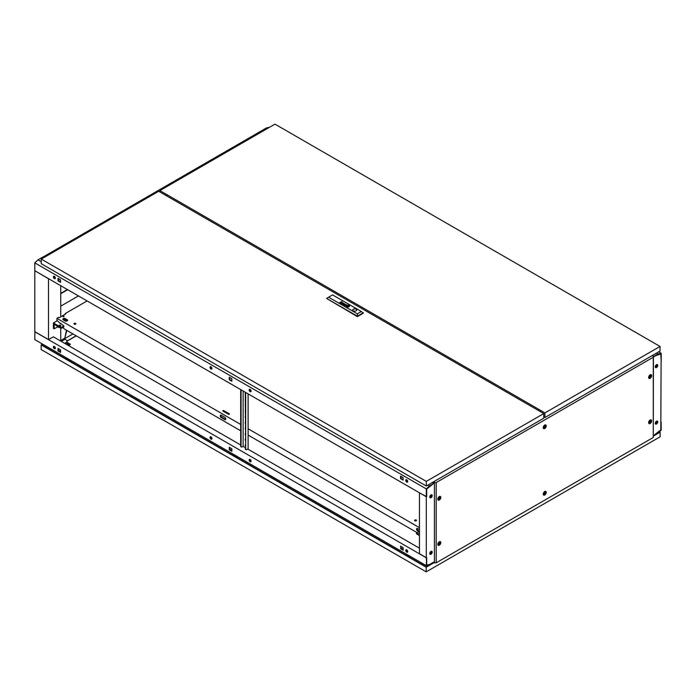 <?xml version="1.0" encoding="UTF-8"?>
<svg xmlns="http://www.w3.org/2000/svg" width="696" height="696" viewBox="0 0 696 696"><rect width="100%" height="100%" fill="white"/><g stroke="black" fill="none" stroke-linecap="round" stroke-linejoin="round"><path stroke-width="1.04" d="M72.923 333.932L60.735 340.962M66.433 330.182L64.928 337.647L66.825 330.409M65.32 337.865L60.735 340.509M34.8 270.84L34.8 331.644L48.502 339.552L48.502 278.748L34.896 270.779M42.726 257.224L261.774 130.639L262.749 131.205M48.502 339.552L48.99 339.387M60.735 341.075L60.735 328.094M60.735 316.837L60.735 285.699M43.709 257.668L42.726 257.111M167.405 194.941L166.231 195.619M429.789 553.729A1.662 0.957 120 0 0 431.094 551.623A1.662 0.957 120 0 0 431.068 551.362M656.772 421.08A1.662 0.957 -60 0 1 656.798 421.315A1.662 0.957 -60 0 1 655.284 423.49M655.301 423.603A1.801 1.035 120 0 0 656.893 421.263A1.801 1.035 120 0 0 656.876 421.054M429.963 554.155A1.731 1 120 0 0 431.181 553.503A1.801 1.035 120 0 0 431.781 551.911A1.801 1.035 120 0 0 431.581 551.232M429.806 553.833A1.801 1.035 120 0 0 431.198 551.571A1.801 1.035 120 0 0 431.172 551.31M655.284 366.983A1.662 0.957 120 0 0 656.798 364.808A1.662 0.957 120 0 0 656.772 364.574M655.301 367.096A1.801 1.035 120 0 0 656.893 364.756A1.801 1.035 120 0 0 656.876 364.547M431.068 494.856A1.662 0.957 -60 0 1 431.094 495.117A1.662 0.957 -60 0 1 429.789 497.222M431.581 494.725A1.801 1.035 -60 0 1 431.781 495.395A1.801 1.035 -60 0 1 431.181 496.996A1.731 1 120 0 0 431.833 495.369A1.731 1 120 0 0 431.642 494.734M429.806 497.327A1.801 1.035 120 0 0 431.198 495.065A1.801 1.035 120 0 0 431.172 494.804M655.275 423.325A1.731 1 -60 0 1 656.032 421.585A1.731 1 -60 0 1 657.363 421.124A1.731 1 -60 0 1 657.729 421.915A1.731 1 -60 0 1 656.972 423.655A1.731 1 -60 0 1 655.641 424.116A1.731 1 -60 0 1 655.275 423.325M655.536 423.968A1.801 1.035 -60 0 1 655.458 423.96A1.731 1 120 0 0 655.536 423.968A1.731 1 120 0 0 657.337 421.689A1.731 1 120 0 0 657.146 421.045M655.275 366.818A1.731 1 -60 0 1 656.032 365.078A1.731 1 -60 0 1 657.363 364.608A1.731 1 -60 0 1 657.729 365.4A1.731 1 -60 0 1 656.972 367.149A1.731 1 -60 0 1 655.641 367.61A1.731 1 -60 0 1 655.275 366.818M655.536 367.462A1.801 1.035 120 0 1 655.458 367.445A1.731 1 120 0 0 655.536 367.462A1.731 1 120 0 0 657.337 365.174A1.731 1 120 0 0 657.146 364.539M432.225 552.102A1.731 1 120 0 0 431.859 551.31A1.731 1 120 0 0 430.528 551.78A1.731 1 120 0 0 429.771 553.52A1.731 1 120 0 0 430.137 554.312A1.731 1 120 0 0 431.468 553.851A1.731 1 120 0 0 432.225 552.102M431.181 553.503A1.731 1 120 0 0 431.833 551.876A1.731 1 120 0 0 431.642 551.241M432.225 495.595A1.731 1 120 0 0 431.859 494.804A1.731 1 120 0 0 430.528 495.265A1.731 1 120 0 0 429.771 497.014A1.731 1 120 0 0 430.137 497.805A1.731 1 120 0 0 431.468 497.335A1.731 1 120 0 0 432.225 495.595M433.738 562.42L434.426 562.133M659.164 431.955L653.422 435.696L660.808 429.884L661.104 361.198M432.364 482.519L433.834 483.363L434.426 483.024M653.126 356.135L652.195 355.604M660.756 353.846L661.2 361.25M653.666 356.448L660.808 353.873M433.834 483.363L426.691 489.044L426.691 496.639L419.444 492.916L419.444 553.72L426.3 557.67L426.3 496.866M426.596 557.505L426.3 565.639L429.467 565.004L433.738 562.081L429.528 564.508L426.691 565.082L426.3 557.67M426.691 557.557L426.691 565.082L429.623 564.456M429.632 564.456L433.834 562.472M429.963 497.649A1.731 1 120 0 0 431.181 496.996M269.552 127.281L266.533 127.89L261.87 130.587L262.844 131.153M653.666 356.787L657.972 354.412L660.808 353.838L661.2 361.137L661.2 353.281L658.703 351.845M661.2 353.281L658.033 353.925L656.572 353.072M267.516 128.456L266.533 127.89M658.033 353.925L653.762 356.387L652.291 355.543M653.762 356.839L653.762 356.387M407.63 551.093A0.861 0.496 180 0 1 407.386 550.553M249.151 460.03A1.383 0.8 -120 0 0 249.751 461.422A1.383 0.8 -120 0 0 250.821 461.787A1.383 0.8 -120 0 0 251.108 461.161A1.383 0.8 -120 0 0 250.499 459.76A1.383 0.8 -120 0 0 249.429 459.395A1.383 0.8 -120 0 0 249.151 460.03M250.986 461.631A1.383 0.8 60 0 1 249.542 459.804A1.383 0.8 60 0 1 249.655 459.325M210.001 437.427A1.383 0.8 -120 0 0 210.601 438.819A1.383 0.8 -120 0 0 211.671 439.185A1.383 0.8 -120 0 0 211.958 438.558A1.383 0.8 -120 0 0 211.349 437.158A1.383 0.8 -120 0 0 210.279 436.792A1.383 0.8 -120 0 0 210.001 437.427M211.836 439.028A1.383 0.8 60 0 1 210.392 437.201A1.383 0.8 60 0 1 210.505 436.723M405.751 550.44A1.383 0.8 -120 0 0 406.351 551.832A1.383 0.8 -120 0 0 407.421 552.206A1.383 0.8 -120 0 0 407.708 551.571A1.383 0.8 -120 0 0 407.099 550.179A1.383 0.8 -120 0 0 406.029 549.805A1.383 0.8 -120 0 0 405.751 550.44M406.255 549.744A1.383 0.8 -120 0 0 406.142 550.214A1.383 0.8 -120 0 0 407.586 552.041M53.401 347.008A1.383 0.8 -120 0 0 54.001 348.409A1.383 0.8 -120 0 0 55.071 348.774A1.383 0.8 -120 0 0 55.349 348.139A1.383 0.8 -120 0 0 54.749 346.747A1.383 0.8 -120 0 0 53.679 346.382A1.383 0.8 -120 0 0 53.401 347.008M53.905 346.312A1.383 0.8 -120 0 0 53.792 346.782A1.383 0.8 -120 0 0 55.236 348.618M419.444 548.178L247.68 449.007M245.279 447.624L243.078 446.353M240.677 444.97L53.401 336.838L48.798 339.387M407.656 551.885L406.421 551.171M403.123 549.266L400.931 548.004M251.056 461.474L249.82 460.761M231.846 450.382L229.654 449.111M211.906 438.871L210.671 438.158M60.561 351.489L58.368 350.227M55.306 348.461L54.07 347.748M231.846 450.851L229.654 449.581L229.654 447.502M400.931 546.395L400.931 548.474L403.123 549.736M58.368 348.618L58.368 350.697L60.561 351.959M34.896 331.696L34.8 339.613L426.3 565.639M426.3 557.783L34.8 331.757M231.846 448.772L229.262 447.276L229.262 449.807L231.846 451.304L231.846 448.772M400.539 548.7L403.123 550.188L403.123 547.656L400.539 546.169L400.931 548.474M60.561 349.879L57.977 348.392L57.977 350.923L60.561 352.411L60.561 349.879M661.2 422.168L660.808 429.919L653.762 435.505L658.033 433.034L661.2 430.024L661.104 422.107M210.975 366.792A1.383 0.8 -120 0 0 210.279 366.722A1.383 0.8 -120 0 0 210.07 367.827A1.383 0.8 -120 0 0 210.975 369.045A1.383 0.8 -120 0 0 211.671 369.115A1.383 0.8 -120 0 0 211.88 368.01A1.383 0.8 -120 0 0 210.975 366.792L210.966 366.783M211.836 368.958A1.383 0.8 60 0 1 211.367 368.819A1.383 0.8 60 0 1 210.505 366.653M250.125 389.395A1.383 0.8 -120 0 0 249.429 389.325A1.383 0.8 -120 0 0 249.22 390.43A1.383 0.8 -120 0 0 250.125 391.648A1.383 0.8 -120 0 0 250.821 391.717A1.383 0.8 -120 0 0 251.03 390.613A1.383 0.8 -120 0 0 250.125 389.395L250.116 389.386M250.986 391.561A1.383 0.8 60 0 1 250.516 391.422A1.383 0.8 60 0 1 249.655 389.255M54.375 276.373A1.383 0.8 -120 0 0 53.679 276.303A1.383 0.8 -120 0 0 53.47 277.417A1.383 0.8 -120 0 0 54.375 278.635A1.383 0.8 -120 0 0 55.071 278.704A1.383 0.8 -120 0 0 55.28 277.6A1.383 0.8 -120 0 0 54.375 276.373L54.384 276.382M53.905 276.242A1.383 0.8 -120 0 0 54.767 278.409A1.383 0.8 -120 0 0 55.236 278.539M406.725 479.805A1.383 0.8 -120 0 0 406.029 479.735A1.383 0.8 -120 0 0 405.82 480.84A1.383 0.8 -120 0 0 406.725 482.067A1.383 0.8 -120 0 0 407.421 482.137A1.383 0.8 -120 0 0 407.63 481.023A1.383 0.8 -120 0 0 406.725 479.805L406.716 479.796M406.255 479.675A1.383 0.8 -120 0 0 407.116 481.841A1.383 0.8 -120 0 0 407.586 481.971M403.123 477.726L400.931 476.455M231.846 378.833L229.654 377.571M60.561 279.949L58.368 278.678M426.3 496.753L426.691 489.001L433.738 483.424L429.467 485.886L426.3 488.905L426.3 496.753L34.8 270.727L34.8 262.87L37.967 259.86L42.63 257.163L43.604 257.729M429.467 485.886L427.996 485.042M41.255 261.766L37.967 259.86M433.738 483.424L432.268 482.572M426.3 488.905L34.8 262.87M229.254 379.738L231.846 381.234L231.846 378.702L229.254 377.206L229.254 379.738L229.645 377.432M60.561 279.809L57.977 278.322L57.977 280.853L60.561 282.341L60.561 279.809M403.123 477.587L400.539 476.099L400.539 478.63L403.123 480.118L403.123 477.587M231.846 380.782L229.645 379.511M58.368 278.548L58.368 280.627L60.561 281.889M400.931 476.325L400.931 478.404L403.123 479.666M544.924 426.187A0.887 0.513 120 0 0 544.924 427.64A0.887 0.513 120 0 0 544.924 426.187M544.733 428.153A1.662 0.957 -60 0 1 543.898 428.24A1.662 0.957 -60 0 1 543.646 426.909A1.662 0.957 -60 0 1 544.733 425.447A1.662 0.957 -60 0 1 545.56 425.36A1.662 0.957 -60 0 1 545.812 426.691A1.662 0.957 -60 0 1 544.733 428.153M544.924 492.646A0.887 0.513 120 0 0 544.924 494.09A0.887 0.513 120 0 0 544.924 492.646M544.733 494.612A1.662 0.957 -60 0 1 543.898 494.691A1.662 0.957 -60 0 1 543.646 493.36A1.662 0.957 -60 0 1 544.733 491.898A1.662 0.957 -60 0 1 545.56 491.811A1.662 0.957 -60 0 1 545.812 493.142A1.662 0.957 -60 0 1 544.733 494.612M544.924 427.588A0.827 0.479 120 0 0 544.924 426.23A0.827 0.479 120 0 0 544.924 427.588M544.342 427.248A0.827 0.479 120 0 0 544.924 426.23M544.924 494.047A0.827 0.479 120 0 0 544.924 492.69A0.827 0.479 120 0 0 544.924 494.047M544.342 493.708A0.827 0.479 120 0 0 544.924 492.69M543.237 427.849A1.662 0.957 120 0 0 543.315 427.901L543.898 428.24M543.237 494.299A1.662 0.957 120 0 0 543.315 494.351L543.898 494.691M650.334 375.953A0.887 0.513 120 0 0 650.334 377.397A0.887 0.513 120 0 0 650.334 375.953M650.142 377.919A1.662 0.957 -60 0 1 649.307 378.006A1.662 0.957 -60 0 1 649.055 376.675A1.662 0.957 -60 0 1 650.142 375.205A1.662 0.957 -60 0 1 650.969 375.127A1.662 0.957 -60 0 1 651.23 376.458A1.662 0.957 -60 0 1 650.142 377.919M439.515 497.675A0.887 0.513 120 0 0 439.515 499.119A0.887 0.513 120 0 0 439.515 497.675M439.315 499.641A1.662 0.957 -60 0 1 438.489 499.719A1.662 0.957 -60 0 1 438.228 498.388A1.662 0.957 -60 0 1 439.315 496.927A1.662 0.957 -60 0 1 440.15 496.84A1.662 0.957 -60 0 1 440.403 498.171A1.662 0.957 -60 0 1 439.315 499.641M650.334 421.158A0.887 0.513 120 0 0 650.334 422.611A0.887 0.513 120 0 0 650.334 421.158M650.142 423.125A1.662 0.957 -60 0 1 649.307 423.212A1.662 0.957 -60 0 1 649.055 421.88A1.662 0.957 -60 0 1 650.142 420.419A1.662 0.957 -60 0 1 650.969 420.332A1.662 0.957 -60 0 1 651.23 421.663A1.662 0.957 -60 0 1 650.142 423.125M650.334 377.354A0.827 0.479 120 0 0 650.334 375.997A0.827 0.479 120 0 0 650.334 377.354M649.751 377.014A0.827 0.479 120 0 0 650.334 375.997M439.515 499.075A0.827 0.479 120 0 0 439.515 497.718A0.827 0.479 120 0 0 439.515 499.075M438.924 498.736A0.827 0.479 120 0 0 439.515 497.718M650.334 422.559A0.827 0.479 120 0 0 650.334 421.202A0.827 0.479 120 0 0 650.334 422.559M649.751 422.22A0.827 0.479 120 0 0 650.334 421.202M648.646 377.606A1.662 0.957 120 0 0 648.724 377.667L649.307 378.006M437.819 499.328A1.662 0.957 120 0 0 437.897 499.38L438.489 499.719M648.646 422.82A1.662 0.957 120 0 0 648.724 422.872L649.307 423.212M439.515 542.88A0.887 0.513 120 0 0 439.515 544.324A0.887 0.513 120 0 0 439.515 542.88M439.315 544.846A1.662 0.957 -60 0 1 438.489 544.924A1.662 0.957 -60 0 1 438.228 543.593A1.662 0.957 -60 0 1 439.315 542.132A1.662 0.957 -60 0 1 440.15 542.053A1.662 0.957 -60 0 1 440.403 543.385A1.662 0.957 -60 0 1 439.315 544.846M439.515 544.281A0.827 0.479 120 0 0 439.515 542.923A0.827 0.479 120 0 0 439.515 544.281M438.924 543.941A0.827 0.479 120 0 0 439.515 542.923M437.819 544.533A1.662 0.957 120 0 0 437.897 544.585L438.489 544.924M544.733 425.065A2.123 1.227 -60 0 1 545.36 424.856A2.123 1.227 -60 0 1 546.195 426.326A2.123 1.227 -60 0 1 544.733 428.536A2.123 1.227 -60 0 1 543.367 428.318A2.123 1.227 -60 0 1 544.733 425.065M544.733 491.515A2.123 1.227 -60 0 1 545.36 491.315A2.123 1.227 -60 0 1 546.195 492.777A2.123 1.227 -60 0 1 544.733 494.987A2.123 1.227 -60 0 1 543.367 494.769A2.123 1.227 -60 0 1 544.733 491.515M650.142 374.831A2.123 1.227 -60 0 1 650.769 374.622A2.123 1.227 -60 0 1 651.613 376.092A2.123 1.227 -60 0 1 650.142 378.302A2.123 1.227 -60 0 1 648.776 378.085A2.123 1.227 -60 0 1 650.142 374.831M439.315 496.544A2.123 1.227 -60 0 1 439.95 496.344A2.123 1.227 -60 0 1 440.785 497.805A2.123 1.227 -60 0 1 439.315 500.015A2.123 1.227 -60 0 1 437.949 499.798A2.123 1.227 -60 0 1 439.315 496.544M650.142 420.036A2.123 1.227 -60 0 1 650.769 419.827A2.123 1.227 -60 0 1 651.613 421.298A2.123 1.227 -60 0 1 650.142 423.507A2.123 1.227 -60 0 1 648.776 423.29A2.123 1.227 -60 0 1 650.142 420.036M439.315 541.749A2.123 1.227 -60 0 1 439.95 541.549A2.123 1.227 -60 0 1 440.785 543.01A2.123 1.227 -60 0 1 439.315 545.229A2.123 1.227 -60 0 1 437.949 545.003A2.123 1.227 -60 0 1 439.315 541.749M545.56 425.36L544.968 425.021A1.662 0.957 120 0 0 544.89 424.978M545.56 491.811L544.968 491.472A1.662 0.957 120 0 0 544.89 491.437M650.969 375.127L650.386 374.787A1.662 0.957 120 0 0 650.299 374.744M440.15 496.84L439.559 496.5A1.662 0.957 120 0 0 439.472 496.465M650.969 420.332L650.386 419.993A1.662 0.957 120 0 0 650.299 419.949M440.15 542.053L439.559 541.714A1.662 0.957 120 0 0 439.472 541.671M434.2 482.667L433.443 482.232L434.374 482.432L434.2 483.155M434.2 562.264L434.426 562.907L436.183 562.812L653.274 437.48L653.422 356.221L652.1 355.656M434.2 482.528L436.183 482.572L653.274 357.239L653.274 437.48M653.274 357.239L653.422 356.221M434.426 482.659L434.426 562.907M436.183 482.572L436.183 562.812M42.874 344.268L41.751 344.92L426.204 566.883L434.2 562.577L426.204 567.223L41.16 344.92L42.578 344.102M234.613 456.185A0.827 0.479 0 0 0 234.613 456.202L234.613 454.967M66.564 359.162A0.827 0.479 0 0 0 66.564 359.18L66.564 357.944M407.56 554.816L407.56 556.034A0.827 0.479 0 0 0 407.56 556.052M236.44 456.019A1.035 0.6 180 0 1 234.709 456.272A1.035 0.6 180 0 1 234.404 455.845A1.035 0.6 180 0 1 234.613 455.488M234.43 454.862A1.984 1.14 0 0 0 233.586 455.454A1.984 1.14 0 0 0 233.499 455.628M68.382 358.997A1.035 0.6 180 0 1 66.659 359.249A1.035 0.6 180 0 1 66.355 358.823A1.035 0.6 180 0 1 66.564 358.466M409.379 555.869A1.035 0.6 180 0 1 407.656 556.121A1.035 0.6 180 0 1 407.351 555.695A1.035 0.6 180 0 1 407.56 555.338M66.381 357.84A1.984 1.14 0 0 0 65.537 358.431A1.984 1.14 0 0 0 65.45 358.605M407.377 554.712A1.984 1.14 0 0 0 406.534 555.304A1.984 1.14 0 0 0 406.447 555.478M67.73 343.084A0.844 0.487 180 0 1 66.076 343.084M66.311 343.058A0.827 0.479 180 0 1 67.486 342.38A0.827 0.479 180 0 1 66.311 343.058M659.39 431.746L660.121 432.173L660.121 436.801L426.204 571.86L41.16 349.557L41.16 344.92M237.78 456.802A2.384 1.375 180 0 1 236.927 457.603M68.286 343.067L70.427 344.303L68.765 345.712M45.466 347.069L46.597 346.417M410.727 556.652A2.384 1.375 180 0 1 409.866 557.452M69.731 359.78A2.384 1.375 180 0 1 68.869 360.58M67.59 342.449L68.443 343.406L68.443 344.764L67.782 345.146M65.346 343.737A0.966 0.557 180 0 1 65.363 343.728L65.363 342.928L66.311 342.38M65.363 343.154L64.85 343.45M70.427 344.303L68.373 345.486M66.903 342.241L66.903 340.457L64.946 339.326L61.326 341.414M660.121 432.173L653.422 436.035M426.204 571.86L426.204 567.223M68.443 343.406L65.772 343.989M65.772 343.824L65.363 342.928M67.321 344.059L67.321 344.877M408.769 556.817A1.984 1.14 0 0 0 410.092 556.278M67.773 359.945A1.984 1.14 0 0 0 69.095 359.406M235.822 456.967A1.984 1.14 0 0 0 237.145 456.428M67.39 289.545L60.735 293.381M60.735 306.153L78.457 295.93M67.686 289.71L60.735 293.721M245.279 445.866L245.279 444.857M245.279 440.22L245.279 439.211M245.279 434.565L245.279 433.556M245.279 428.919L245.279 427.901M245.279 423.264L245.279 422.255M245.279 417.617L245.279 416.6M245.279 411.962L245.279 410.953M245.279 406.316L245.279 405.298M245.279 400.661L245.279 399.652M245.279 395.015L245.279 393.997M245.671 392.474L245.671 449.033A1.383 0.8 120 0 0 245.958 449.668A1.383 0.8 120 0 0 246.654 449.599L247.724 449.033M241.068 389.812L241.068 446.38A1.383 0.8 120 0 0 241.355 447.015A1.383 0.8 120 0 0 242.051 446.945L243.13 446.327L243.13 391.004M248.115 393.884L248.115 449.259M241.19 446.849A1.383 0.8 -60 0 1 240.964 446.788A1.383 0.8 -60 0 1 240.677 446.153L241.068 446.38M240.677 389.586L240.677 446.153M245.279 392.248L245.671 449.033M245.792 449.512A1.383 0.8 -60 0 1 245.566 449.442A1.383 0.8 -60 0 1 245.279 448.807M416.269 520.773A0.94 0.539 0 0 0 414.799 520.773M416.199 520.051A0.94 0.539 0 0 0 414.868 520.817A0.94 0.539 0 0 0 416.199 520.051M75.664 324.127A0.94 0.539 0 0 0 74.194 324.127M75.594 323.405A0.94 0.539 0 0 0 74.263 324.171A0.94 0.539 0 0 0 75.594 323.405M63.884 316.776L63.266 316.776M64.049 316.167L62.91 316.436L64.049 316.167M65.842 319.612A1.383 0.8 120 0 0 66.016 319.786L65.424 319.447A1.383 0.8 -60 0 1 65.259 319.281M87.113 300.933L65.146 313.618L65.146 314.296M417.217 528.438A1.453 0.835 -120 0 0 418.174 530.604L419.444 531.335M225.687 419.392A1.453 0.835 60 0 1 225.313 419.253L221.885 417.278A1.453 0.835 60 0 1 220.928 415.112M60.639 323.744L56.924 320.447L56.924 318.359L240.677 424.456M248.115 428.753L419.444 527.664M240.677 430.78L64.363 328.982L62.762 327.485M417.061 532.614L248.115 435.078M419.453 529.647L417.591 528.568A1.453 0.835 -120 0 0 416.861 528.499A1.453 0.835 -120 0 0 416.643 529.665A1.453 0.835 -120 0 0 417.591 530.944L418.775 531.631M221.302 415.242L224.73 417.226A1.453 0.835 60 0 1 225.678 418.505A1.453 0.835 60 0 1 225.452 419.671A1.453 0.835 60 0 1 224.73 419.592L221.302 417.617A1.453 0.835 60 0 1 220.354 416.339A1.453 0.835 60 0 1 220.571 415.173A1.453 0.835 60 0 1 221.302 415.242M67.495 320.647A1.453 0.835 0 0 0 67.199 320.395L65.337 319.325A1.453 0.835 0 0 0 62.979 319.577M223.312 411.258L228.984 414.311M56.924 318.359L58.681 317.341L59.273 317.68L65.728 313.957L65.146 313.618M65.337 318.646A1.453 0.835 0 0 0 63.754 318.464A1.453 0.835 0 0 0 62.858 319.238A1.453 0.835 0 0 0 63.284 319.829L65.146 320.908A1.453 0.835 0 0 0 66.729 321.091A1.453 0.835 0 0 0 67.625 320.308A1.453 0.835 0 0 0 67.199 319.716L65.337 318.646L65.337 319.325M223.503 410.466L229.576 413.972L228.793 414.425L222.72 410.918L223.503 410.466L223.503 411.145M419.444 534.163A0.896 0.522 180 0 1 419.444 533.179M419.444 535.529L416.512 533.841L416.512 532.936L419.444 531.527M416.512 532.936L419.444 534.624M60.587 325.972A0.896 0.522 180 0 1 59.317 325.241A0.896 0.522 180 0 1 60.587 325.972M60.639 323.292L63.867 325.945L63.867 326.85L61.231 328.373L54.184 324.31L54.184 328.825L53.401 328.373L53.401 322.953L57.255 320.725M57.655 326.824L54.184 328.825M56.463 325.624L58.629 327.39L59.073 327.129M66.32 321.143L63.223 319.36M63.867 325.945L61.231 327.468L53.401 322.953M61.231 327.468L61.231 328.373M59.508 326.059A0.896 0.522 180 0 1 60.395 326.059M58.029 326.528L58.629 327.39M344.746 305.483A1.096 0.635 0 0 0 344.842 305.535L345.303 305.074A1.218 0.705 180 0 1 345.381 305.092L345.46 305.109A3.463 2.001 180 0 1 345.52 305.135L345.642 305.065A2.514 1.453 0 0 0 345.477 304.996A0.94 0.539 0 0 0 345.329 304.952L344.703 305.457A1.096 0.635 0 0 0 344.746 305.483M341.666 303.578L342.084 303.186A1 0.574 180 0 1 342.249 303.247L342.362 303.178A3.132 1.81 0 0 0 342.18 303.099L341.371 303.526A0.853 0.496 0 0 0 341.458 303.587A0.853 0.496 0 0 0 341.466 303.587A1.253 0.722 0 0 0 341.562 303.639L341.527 303.386M342.023 303.882L342.215 303.839A0.905 0.522 180 0 1 342.258 303.813L343.032 303.369A0.966 0.557 0 0 0 343.102 303.325A14.651 8.456 0 0 0 343.171 303.273L343.206 303.247A2.349 1.357 0 0 0 343.241 303.212L343.224 302.986A2.123 1.227 0 0 0 343.189 302.951L343.145 302.917A5.377 3.106 0 0 0 343.102 302.89L343.041 302.847A1.618 0.931 0 0 0 342.919 302.795A0.774 0.452 0 0 0 342.597 302.708L342.058 302.821L342.763 302.856A0.827 0.479 180 0 1 342.919 302.934L342.954 303.221A1.296 0.748 180 0 1 342.876 303.273L342.493 303.352A2.801 1.618 180 0 1 342.632 303.413L342.38 303.56A0.809 0.47 180 0 1 342.301 303.595L341.91 303.734A0.8 0.461 0 0 0 342.075 303.734L342.023 303.882M347.104 306.292L347.113 306.292A1.514 0.87 0 0 0 347.295 306.379L347.443 306.292A14.068 8.126 180 0 1 347.287 306.223A1.409 0.809 180 0 1 347.191 306.179L347.191 306.101A1.288 0.748 180 0 1 347.252 306.022A2.158 1.244 180 0 1 347.382 305.901A15.704 9.065 180 0 1 347.539 305.77A2.74 1.583 180 0 1 347.695 305.657A1.27 0.731 180 0 1 347.73 305.631L347.939 305.648A2.906 1.679 180 0 1 348.322 305.788L348.461 305.701A1.522 0.879 0 0 0 348.278 305.648A9.796 5.655 0 0 0 348.087 305.596A1.131 0.652 0 0 0 347.826 305.553L347.539 305.579A2.184 1.262 0 0 0 347.426 305.657A1.453 0.835 0 0 0 347.348 305.718A4.011 2.314 0 0 0 347.2 305.875A1.792 1.035 0 0 0 347.078 306.057A0.887 0.513 0 0 0 347.043 306.179L347.104 306.292M346.93 306.518A0.792 0.452 0 0 0 346.991 306.553L347.139 306.466A1.166 0.67 180 0 1 347.026 306.414L346.878 306.231A1.401 0.809 180 0 1 346.878 306.179A1.401 0.809 180 0 1 346.904 306.022A1.636 0.94 180 0 1 347.026 305.805A2.819 1.627 180 0 1 347.191 305.631A1.227 0.705 180 0 1 347.313 305.535L347.861 305.457A2.645 1.522 180 0 1 348.191 305.5A1.296 0.748 180 0 1 348.4 305.544A4.559 2.636 180 0 1 348.618 305.614L348.774 305.518A1.705 0.983 0 0 0 348.087 305.353A1.549 0.896 0 0 0 347.539 305.353L347.182 305.457A1.114 0.644 0 0 0 346.991 305.579A1.949 1.122 0 0 0 346.765 305.84A1.601 0.922 0 0 0 346.686 306.092A1.305 0.748 0 0 0 346.686 306.127A1.305 0.748 0 0 0 346.721 306.301A0.792 0.452 0 0 0 346.93 306.518M346.843 306.64A1.209 0.696 180 0 1 346.834 306.632A1.209 0.696 180 0 1 346.495 306.284A1.679 0.966 180 0 1 346.478 306.118A1.679 0.966 180 0 1 346.521 305.857A1.653 0.957 180 0 1 346.895 305.457A1.183 0.687 180 0 1 347.478 305.248A1.592 0.922 180 0 1 348.113 305.231A1.714 0.992 180 0 1 348.522 305.292A1.636 0.948 180 0 1 348.931 305.431L349.079 305.344A1.679 0.974 0 0 0 347.26 305.17A1.679 0.974 0 0 0 346.251 306.057A1.679 0.974 0 0 0 346.695 306.719L346.843 306.64A1.209 0.696 180 0 1 346.495 306.257A1.679 0.966 180 0 1 346.478 306.092A1.679 0.966 180 0 1 346.478 306.101L346.478 306.092M356.169 309.181A2.01 1.157 0 0 0 353.986 308.928A2.01 1.157 0 0 0 352.75 309.998A2.01 1.157 0 0 0 353.333 310.816A2.01 1.157 0 0 0 355.525 311.069A2.01 1.157 0 0 0 356.761 309.998A2.01 1.157 0 0 0 356.169 309.181M356.761 310.025A2.01 1.157 0 0 0 356.169 309.224A2.01 1.157 0 0 0 354.003 308.972A2.01 1.157 0 0 0 352.75 310.025M41.255 259.086L426.3 481.388L543.75 413.581L158.705 191.278L41.255 259.086L41.255 263.714L426.3 486.017L426.3 481.388M426.3 486.017L543.75 418.209L543.75 413.581M361.346 311.504L363.303 313.2L357.353 316.628L326.624 298.427L328.582 297.192L357.353 313.809L361.346 311.504L332.575 294.887L328.582 297.192M345.26 305.631A1.175 0.679 0 0 0 345.355 305.631A0.792 0.461 0 0 0 345.277 305.666L346.33 305.248A1.488 0.861 0 0 0 346.46 305.161L346.469 304.848A0.948 0.548 0 0 0 345.982 304.622L345.503 304.813A1 0.574 180 0 1 345.573 304.778L346.103 304.778A1.018 0.592 180 0 1 346.243 304.857L346.216 305.126A3.332 1.923 180 0 1 346.156 305.161L345.66 305.448A1.175 0.679 180 0 1 345.59 305.483L345.26 305.631M343.05 304.23L343.894 303.378L342.745 304.3L344.442 303.943L343.78 304.9L345.581 304.352L343.928 304.735L344.755 303.874L343.05 304.23L344.581 303.778M339.735 302.56L340.857 302.099A3.663 2.114 180 0 1 340.892 302.081L341.327 302.047A0.8 0.461 180 0 1 341.414 302.073L341.553 302.134A0.766 0.444 180 0 1 341.597 302.16L341.614 302.447A1.027 0.592 180 0 1 341.519 302.516L340.753 303.151L341.684 302.612A1.244 0.713 0 0 0 341.727 302.586A5.263 3.036 0 0 0 341.797 302.543L341.858 302.49A0.766 0.444 0 0 0 341.91 302.438L341.701 302.073A1.122 0.644 0 0 0 341.458 301.986L341.345 301.968A2.793 1.61 0 0 0 341.249 301.951L339.735 302.56M341.701 302.334L341.614 302.473A1.027 0.592 180 0 1 341.519 302.543L340.605 303.065M348.505 306.075L347.356 306.066M349.018 305.483A1.07 0.618 180 0 1 349.279 305.701A1.54 0.887 180 0 1 349.392 305.979A1.557 0.896 180 0 1 349.392 306.031A1.557 0.896 180 0 1 349.296 306.344A1.853 1.07 180 0 1 349.018 306.632A1.14 0.661 180 0 1 348.644 306.814A1.375 0.792 180 0 1 348.035 306.901A1.757 1.009 180 0 1 347.469 306.858A1.618 0.94 180 0 1 346.939 306.684L346.791 306.771A1.679 0.974 0 0 0 348.6 306.953A1.679 0.974 0 0 0 349.61 306.057A1.679 0.974 0 0 0 349.166 305.396L349.018 305.483M348.722 305.657A0.8 0.461 180 0 1 348.87 305.727L348.974 305.866A0.853 0.487 180 0 1 348.992 305.944L348.992 305.944A1.061 0.618 180 0 1 348.983 306.005A1.383 0.8 180 0 1 348.966 306.066A1.583 0.913 180 0 1 348.931 306.162A2.071 1.201 180 0 1 348.853 306.284A1.879 1.087 180 0 1 348.67 306.492A3.628 2.097 180 0 1 348.583 306.553L348.339 306.658A0.827 0.479 180 0 1 347.948 306.658A4.367 2.523 180 0 1 347.782 306.64A1.244 0.722 180 0 1 347.565 306.597A13.877 8.013 180 0 1 347.408 306.562A1.14 0.652 180 0 1 347.243 306.51L347.087 306.597A1.949 1.122 0 0 0 347.591 306.736A1.557 0.896 0 0 0 348.148 306.779A1.018 0.592 0 0 0 348.539 306.719L348.766 306.623A2.21 1.279 0 0 0 348.94 306.475A1.427 0.818 0 0 0 349.114 306.24A2.767 1.601 0 0 0 349.175 306.057A1.079 0.618 0 0 0 349.183 305.979A1.079 0.618 0 0 0 349.148 305.814A1.027 0.592 0 0 0 349.061 305.692L349 305.64A1.009 0.583 0 0 0 348.879 305.561L348.879 305.561M348.435 305.718A1.522 0.879 0 0 0 348.278 305.666A9.796 5.655 0 0 0 348.087 305.622A1.131 0.652 0 0 0 347.826 305.57L347.513 305.614A2.184 1.262 0 0 0 347.426 305.683A1.453 0.835 0 0 0 347.348 305.744A4.011 2.314 0 0 0 347.2 305.892A1.792 1.035 0 0 0 347.078 306.083A0.887 0.513 0 0 0 347.043 306.197L347.043 306.179M348.418 305.831A68.539 39.568 180 0 1 348.574 305.892A1.253 0.722 180 0 1 348.67 305.944L348.67 306.022A1.505 0.87 180 0 1 348.644 306.057A0.774 0.444 180 0 1 348.609 306.092A6.786 3.915 180 0 1 348.548 306.153A2.088 1.201 180 0 1 348.452 306.249A61.866 35.722 180 0 1 348.322 306.353A2.636 1.522 180 0 1 348.157 306.475L347.957 306.475A2.071 1.192 180 0 1 347.748 306.414A4.019 2.323 180 0 1 347.548 306.336L347.4 306.414A2.706 1.566 0 0 0 347.678 306.501A2.088 1.201 0 0 0 347.817 306.536A1.601 0.922 0 0 0 347.965 306.562L348 306.562A7.108 4.098 0 0 0 348.078 306.571L348.331 306.536A1.792 1.035 0 0 0 348.418 306.484A1.505 0.87 0 0 0 348.539 306.37A11.214 6.473 0 0 0 348.635 306.275A1.357 0.783 0 0 0 348.705 306.188A4.237 2.445 0 0 0 348.774 306.083L348.8 306.031A1.636 0.94 0 0 0 348.818 305.962L348.731 305.814A11.614 6.708 0 0 0 348.565 305.744L348.565 305.744A11.614 6.708 0 0 1 348.731 305.831L348.731 305.814M348.687 305.988L348.67 306.04A1.505 0.87 180 0 1 348.644 306.075A0.774 0.444 180 0 1 348.609 306.118A6.786 3.915 180 0 1 348.548 306.179A2.088 1.201 180 0 1 348.452 306.266A61.866 35.722 180 0 1 348.322 306.37A2.636 1.522 180 0 1 348.157 306.492L347.957 306.501A2.071 1.192 180 0 1 347.748 306.431A4.019 2.323 180 0 1 347.548 306.353L347.426 306.423M363.303 312.73L357.353 316.167L326.624 298.427M357.353 316.628L357.353 313.809M349.053 305.361A1.679 0.974 0 0 0 347.252 305.196A1.679 0.974 0 0 0 346.251 306.075M348.757 305.535A1.705 0.983 0 0 0 348.087 305.379A1.549 0.896 0 0 0 347.539 305.379L347.182 305.474A1.114 0.644 0 0 0 346.991 305.605A1.949 1.122 0 0 0 346.765 305.866A1.601 0.922 0 0 0 346.686 306.118A1.305 0.748 0 0 0 346.686 306.144M348.992 305.97L348.992 305.97A1.061 0.618 180 0 1 348.983 306.031A1.383 0.8 180 0 1 348.966 306.092A1.583 0.913 180 0 1 348.931 306.188A2.071 1.201 180 0 1 348.853 306.31A1.879 1.087 180 0 1 348.67 306.51A3.628 2.097 180 0 1 348.583 306.579L348.339 306.675A0.827 0.479 180 0 1 347.948 306.684A4.367 2.523 180 0 1 347.782 306.666A1.244 0.722 180 0 1 347.565 306.623A13.877 8.013 180 0 1 347.408 306.579A1.14 0.652 180 0 1 347.243 306.527L347.113 306.605M349.61 306.075A1.679 0.974 0 0 0 349.166 305.422L349.044 305.492M349.392 306.031L349.392 306.057A1.557 0.896 180 0 1 349.392 306.057A1.557 0.896 180 0 1 349.296 306.37A1.853 1.07 180 0 1 349.018 306.658A1.14 0.661 180 0 1 348.644 306.84A1.375 0.792 180 0 1 348.035 306.927A1.757 1.009 180 0 1 347.469 306.875A1.618 0.94 180 0 1 346.939 306.71L346.808 306.779M341.954 301.464L339.752 302.569M341.936 302.36L341.701 302.099A1.122 0.644 0 0 0 341.458 302.012L341.345 301.986A2.793 1.61 0 0 0 341.249 301.977L341.118 301.951M342.632 303.413L342.38 303.578A0.809 0.47 180 0 1 342.301 303.621L341.692 303.691M343.05 303.117L342.954 303.247A1.296 0.748 180 0 1 342.876 303.291L342.371 303.299M343.285 303.125L343.224 303.012A2.123 1.227 0 0 0 343.189 302.978L343.145 302.943A5.377 3.106 0 0 0 343.102 302.908L343.041 302.873A1.618 0.931 0 0 0 342.919 302.812A0.774 0.452 0 0 0 342.597 302.734L342.084 302.838M342.345 303.186A3.132 1.81 0 0 0 342.18 303.125L341.284 303.378M345.555 304.361L343.928 304.735M344.442 303.943L343.624 304.805M343.876 303.386L342.754 304.309M345.912 305.327L345.66 305.448A1.175 0.679 180 0 1 345.59 305.509L344.972 305.579M346.33 305.005L346.216 305.144A3.332 1.923 180 0 1 346.156 305.187L345.651 305.187M346.565 305.013L346.469 304.865A0.948 0.548 0 0 0 345.982 304.639L345.355 304.726M345.625 305.083A2.514 1.453 0 0 0 345.477 305.022A0.94 0.539 0 0 0 345.329 304.978L344.555 305.266M544.924 417.53L544.924 412.902L660.025 346.443L660.025 351.08L544.924 417.53L543.75 416.852M660.025 346.443L274.981 124.14L159.88 190.6L544.924 412.902M166.535 195.794A1.175 0.679 -120 0 0 165.761 195.35A1.175 0.679 -120 0 0 165.779 195.359M539.052 410.866A1.175 0.679 -120 0 0 538.269 410.414M159.88 191.957L159.88 190.6M66.903 341.118L76.142 335.785M417.591 530.944L418.174 530.604M67.199 319.716L67.199 320.395M225.313 419.253L224.73 419.592M221.885 417.278L221.302 417.617M76.273 335.863L66.903 341.266M66.076 342.719L66.076 343.259M67.73 342.719L67.73 343.259"/></g></svg>
